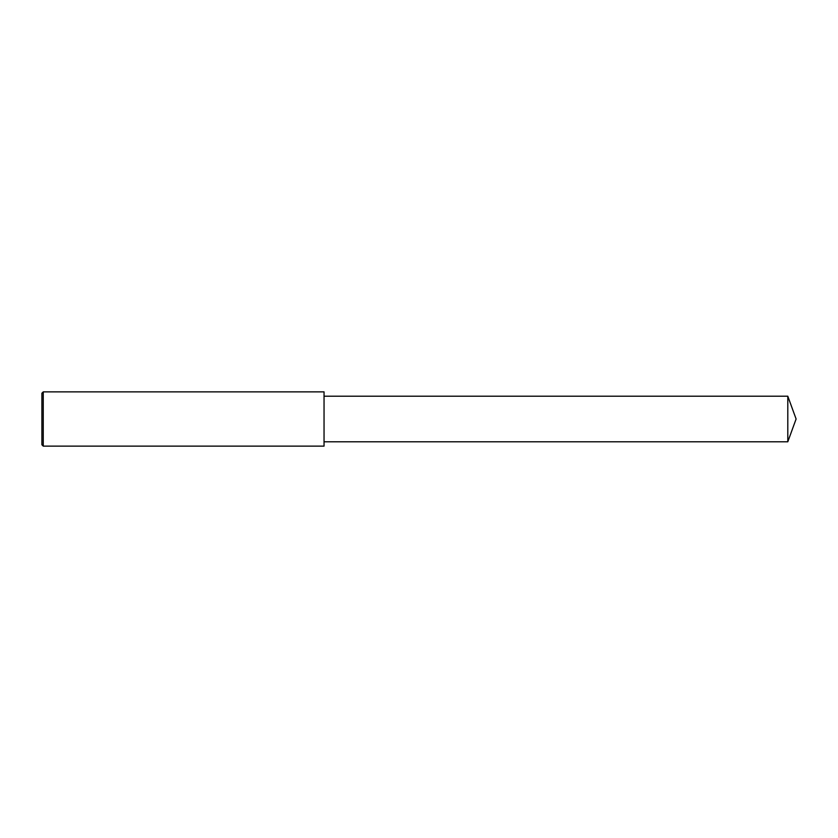 <?xml version="1.0" encoding="UTF-8"?>
<svg xmlns="http://www.w3.org/2000/svg" width="838" height="838" viewBox="0 0 838 838"><rect width="100%" height="100%" fill="white"/><g stroke="black" fill="none" stroke-linecap="round" stroke-linejoin="round"><path stroke-width="1.26" d="M43.251 419L43.251 446.13L41.9 444.769L41.9 393.232L43.251 391.87L43.251 419M43.251 391.87L324.044 391.87L324.044 446.13L43.251 446.13M324.044 396.206L787.804 396.206L787.804 441.794L324.044 441.794M787.804 441.794L796.1 419L787.804 396.206"/></g></svg>
